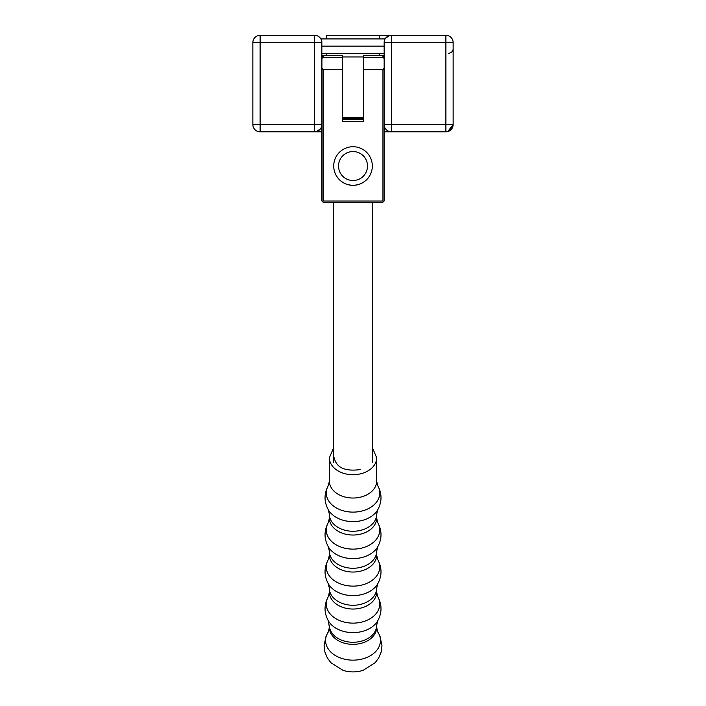 <?xml version="1.0" encoding="UTF-8"?>
<svg xmlns="http://www.w3.org/2000/svg" width="706" height="706" viewBox="0 0 706 706"><rect width="100%" height="100%" fill="white"/><g stroke="black" fill="none" stroke-linecap="round" stroke-linejoin="round"><path stroke-width="1.06" d="M448.31 53.4C451.566 52.8 453.173 51.194 453.137 48.573M314.611 131.819L260.108 131.819A7.236 7.236 0 0 1 252.863 124.574L252.863 42.536A7.236 7.236 0 0 1 260.108 35.3L314.611 35.3A7.236 7.236 0 0 1 321.848 42.536L321.848 124.574A7.236 7.236 0 0 1 314.611 131.819L321.901 131.819L314.611 131.819L314.611 42.536L260.108 42.536L260.108 124.574L321.901 124.574M445.892 131.819L391.389 131.819A7.236 7.236 0 0 1 384.152 124.574L384.152 42.536A7.236 7.236 0 0 1 391.389 35.3L445.892 35.3A7.236 7.236 0 0 1 453.137 42.536L453.137 124.574A7.236 7.236 0 0 1 445.892 131.819L445.892 42.536L391.389 42.536L391.389 124.574L453.137 124.574L447.71 131.581L453.137 124.574L449.519 130.839M384.152 131.819L391.389 131.819L384.152 131.819M391.389 35.3L379.546 35.3L391.389 35.3L391.389 42.536L384.152 42.536M326.454 38.918L326.454 35.3L379.546 35.3L379.546 38.918M351.791 118.546A30.181 30.181 0 0 0 354.209 118.546M384.152 53.4L321.848 53.4M385.123 38.918L320.877 38.918M385.573 38.23L389.686 35.503M320.427 128.889L316.314 131.607M363.661 76.257L363.643 60.416A29.917 29.917 0 0 0 363.616 60.407A29.917 29.917 0 0 1 363.661 60.425M363.661 116.34A29.917 29.917 0 0 1 363.643 116.349A29.917 29.917 0 0 0 363.643 116.349L363.661 97.966M338.545 166.025A14.473 14.473 180 0 0 353.026 180.507A14.473 14.473 180 0 0 367.499 166.025A14.473 14.473 180 0 0 353.026 151.552A14.473 14.473 180 0 0 338.545 166.025M372.327 165.998A19.3 19.3 0 0 1 353.026 185.263A19.3 19.3 0 0 1 333.717 165.998M372.327 166.025A19.3 19.3 180 0 0 353.026 146.724A19.3 19.3 180 0 0 333.717 166.025A19.3 19.3 180 0 0 353.026 185.325A19.3 19.3 180 0 0 372.327 166.025M342.384 69.523L323.101 69.523L323.101 201.007L382.943 201.007L383.543 201.607L382.943 202.198L323.101 202.198L321.901 200.998L321.901 56.648L323.101 55.439L323.101 57.292L342.384 57.292L342.384 121.635L363.661 121.635L363.661 57.292L382.943 57.292L382.943 55.439L363.661 55.439L363.661 57.292M391.389 131.819L391.389 124.574L384.152 124.574L384.152 200.998L383.543 201.607M342.384 119.596L363.661 119.596M323.101 55.439L342.384 55.439L342.384 57.292M382.943 201.007L382.943 69.523L363.661 69.523M382.943 57.292L384.152 58.51M382.943 55.439L384.152 56.648M384.152 68.297L382.943 69.523M323.101 69.523L321.901 68.297M322.501 201.607L323.101 201.007M321.901 58.51L323.101 57.292M361.869 670.7A24.119 17.297 180 0 1 342.94 670.321L330.805 662.634L327.337 657.904L324.884 651.938L324.072 645.699L326.101 635.974L328.299 631.941A27.437 19.671 180 0 0 332.923 653.871A27.437 19.671 180 0 0 363.087 658.777A27.437 19.671 180 0 0 377.745 631.941L379.952 635.974L381.981 645.699L381.169 651.938L378.716 657.904L375.239 662.634L363.113 670.321A24.119 17.297 180 0 1 361.869 670.7M363.616 118.546L342.384 118.546L363.616 118.546L363.616 117.267L342.384 117.267M363.616 56.948L342.384 56.948L363.616 56.948L363.616 117.267M252.863 124.574L260.108 124.574L260.108 131.819M260.108 35.3L260.108 42.536L252.863 42.536M321.848 42.536L314.611 42.536L314.611 35.3M453.137 42.536L445.892 42.536L445.892 35.3M326.454 55.439L326.454 53.4M379.546 55.439L379.546 53.4M321.848 46.155L384.152 46.155M372.327 447.533L376.669 457.762A23.642 16.953 180 0 1 361.693 473.532A23.642 16.953 180 0 1 329.375 457.762L329.375 481.077L328.369 485.507C323.939 493.626 323.939 501.745 328.369 509.873L329.375 514.303L329.375 518.08L328.369 522.511C323.939 530.63 323.939 538.749 328.369 546.876L329.375 551.307L329.375 555.084L328.369 559.514C323.939 567.633 323.939 575.761 328.369 583.88L329.375 588.31L329.375 592.087L328.369 596.517C323.939 604.636 323.939 612.764 328.369 620.883L329.375 627.405L328.299 631.941M376.669 457.762L376.669 481.077A23.642 16.953 180 0 1 361.693 496.847A23.642 16.953 180 0 1 329.375 481.077M376.669 481.077L377.684 485.507A26.749 19.177 180 0 1 362.831 510.782A26.749 19.177 180 0 1 333.894 506.343A26.749 19.177 180 0 1 328.369 485.507M377.684 485.507C382.105 493.626 382.105 501.745 377.684 509.873A26.749 19.177 180 0 1 362.831 520.278A26.749 19.177 180 0 1 328.369 509.873M377.684 509.873L376.669 514.303A23.642 16.953 180 0 1 361.693 530.074A23.642 16.953 180 0 1 329.375 514.303M376.669 514.303L376.669 518.08A23.642 16.953 180 0 1 361.693 533.851A23.642 16.953 180 0 1 329.375 518.08M376.669 518.08L377.684 522.511A26.749 19.177 180 0 1 362.831 547.785A26.749 19.177 180 0 1 333.894 543.346A26.749 19.177 180 0 1 328.369 522.511M377.684 522.511C382.105 530.63 382.105 538.749 377.684 546.876A26.749 19.177 180 0 1 362.831 557.281A26.749 19.177 180 0 1 328.369 546.876M377.684 546.876L376.669 551.307A23.642 16.953 180 0 1 361.693 567.077A23.642 16.953 180 0 1 329.375 551.307M376.669 551.307L376.669 555.084A23.642 16.953 180 0 1 361.693 570.854A23.642 16.953 180 0 1 329.375 555.084M376.669 555.084L377.684 559.514A26.749 19.177 180 0 1 362.831 584.789A26.749 19.177 180 0 1 333.894 580.358A26.749 19.177 180 0 1 328.369 559.514M377.684 559.514C382.105 567.633 382.105 575.761 377.684 583.88A26.749 19.177 180 0 1 362.831 594.284A26.749 19.177 180 0 1 328.369 583.88M377.684 583.88L376.669 588.31A23.642 16.953 180 0 1 361.693 604.08A23.642 16.953 180 0 1 329.375 588.31M376.669 588.31L376.669 592.087A23.642 16.953 180 0 1 361.693 607.857A23.642 16.953 180 0 1 329.375 592.087M376.669 592.087L377.684 596.517A26.749 19.177 180 0 1 362.831 621.792A26.749 19.177 180 0 1 333.894 617.362A26.749 19.177 180 0 1 328.369 596.517M377.684 596.517C382.105 604.636 382.105 612.764 377.684 620.883A26.749 19.177 180 0 1 362.831 631.288A26.749 19.177 180 0 1 328.369 620.883M377.684 620.883L376.669 625.313A23.642 16.953 180 0 1 361.693 641.083A23.642 16.953 180 0 1 329.375 625.313M376.669 625.313L376.669 627.405A23.642 16.953 180 0 1 361.693 643.175A23.642 16.953 180 0 1 329.375 627.405M333.717 202.198L333.717 462.421M372.327 202.198L372.327 462.421M334.203 457.762C336.383 467.672 345.031 471.617 360.157 469.596M333.717 447.533L329.375 457.762M376.669 627.405L377.745 631.941"/></g></svg>
